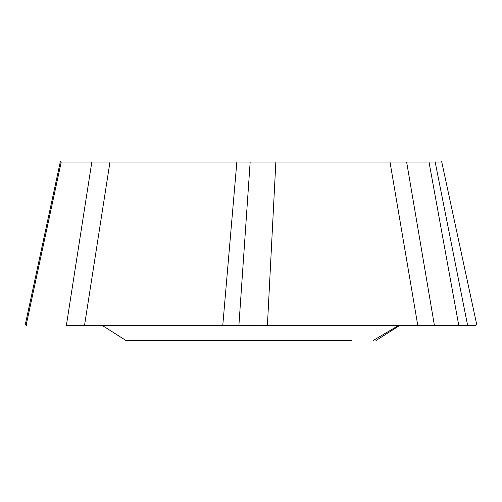 <?xml version="1.0" encoding="UTF-8"?>
<svg xmlns="http://www.w3.org/2000/svg" width="502" height="502" viewBox="0 0 502 502"><rect width="100%" height="100%" fill="white"/><g stroke="black" fill="none" stroke-linecap="round" stroke-linejoin="round"><path stroke-width="0.75" d="M175.173 340.519L326.852 340.519M102.132 325.352L126.04 340.525L351.739 340.519M109.969 162.008L84.537 325.359L66.389 325.352L91.822 162.008L250.165 162.008L238.902 325.352L84.537 325.352L222.775 325.352L236.856 162.008L275.855 162.008L267.422 325.352L417.921 325.352M91.822 162.008L60.259 162.008M390.004 162.008L435.171 162.008L467.607 325.352L417.764 325.352L390.004 162.008L275.855 162.008M441.766 162.008L435.171 162.008M475.45 325.352L458.765 325.352L429.009 162.008M406.633 162.008L434.393 325.359L458.765 325.352M434.412 325.352L417.859 325.352L434.412 325.352M251.013 340.519L251.013 325.352L267.422 325.352L222.775 325.352M61.238 162.008L26.104 325.352L26.575 325.352M250.956 325.352L238.902 325.352L251.013 325.352L251.013 330.925M373.111 340.519L398.783 325.352M417.978 325.352L267.422 325.352M441.653 161.475L476.844 325.108M399.893 325.352L375.985 340.525M60.372 161.475L25.175 325.108"/></g></svg>
